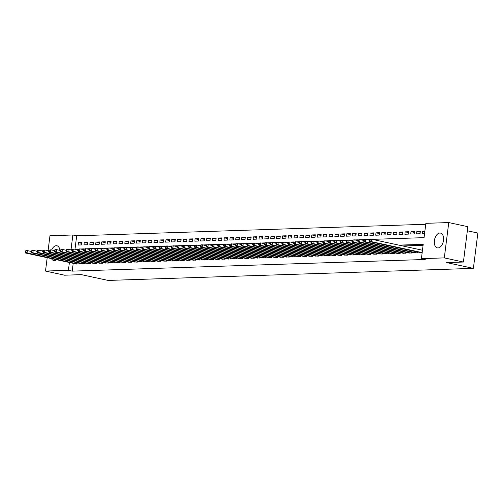 <?xml version="1.0" encoding="UTF-8"?>
<svg xmlns="http://www.w3.org/2000/svg" width="503" height="503" viewBox="0 0 503 503"><rect width="100%" height="100%" fill="white"/><g stroke="black" fill="none" stroke-linecap="round" stroke-linejoin="round"><path stroke-width="0.75" d="M438.006 247.929A7.558 4.464 102.2 0 1 437.352 247.872A7.558 4.464 102.2 0 1 434.479 240.088A7.558 4.464 102.2 0 1 439.892 233.034A7.558 4.464 102.2 0 1 440.546 233.096A7.558 4.464 102.2 0 1 443.42 240.88A7.558 4.464 102.2 0 1 438.006 247.929M56.543 259.718A7.558 4.464 102.2 0 1 54.381 260.598A7.558 4.464 102.2 0 1 53.72 260.535A7.558 4.464 102.2 0 1 51.495 258.624M51.639 250.022A7.558 4.464 102.2 0 1 56.261 245.703A7.558 4.464 102.2 0 1 56.921 245.76A7.558 4.464 102.2 0 1 59.907 250.356M467.356 230.776L477.85 233.046L473.386 268.369L108.139 280.429L81.385 274.644L64.617 275.198L45.503 271.06L47.194 257.699M48.074 250.708L49.967 235.737L72.866 234.983L71.061 249.299L72.382 249.262M425.745 224.281L76.689 235.806L72.866 234.983M372.226 239.359L424.054 237.649L425.865 223.326L448.764 222.571L444.3 257.894L421.401 258.649L423.212 244.332L398.917 245.131M444.3 257.894L463.408 262.032L467.872 226.702L448.764 222.571M420.005 252.512L422.155 252.688M414.17 252.701L417.635 252.833L417.742 252.022M408.335 252.896L411.8 253.028L411.907 252.217M402.501 253.091L405.965 253.223L406.072 252.405M396.666 253.279L400.137 253.411L400.237 252.6M390.831 253.474L394.302 253.606L394.402 252.789M384.996 253.669L388.467 253.801L388.567 252.984M379.161 253.858L382.632 253.99L382.733 253.179M373.327 254.053L376.797 254.185L376.898 253.367M367.492 254.241L370.963 254.38L371.063 253.562M361.657 254.436L365.128 254.568L365.228 253.757M355.822 254.631L359.293 254.763L359.394 253.946M349.987 254.82L353.458 254.952L353.559 254.141M344.153 255.015L347.623 255.147L347.724 254.336M338.318 255.21L341.789 255.342L341.889 254.524M332.483 255.398L335.954 255.53L336.054 254.719M326.648 255.593L330.119 255.725L330.22 254.908M320.813 255.788L324.284 255.92L324.385 255.103M314.979 255.977L318.449 256.109L318.55 255.298M309.144 256.172L312.615 256.304L312.715 255.486M303.309 256.36L306.78 256.499L306.88 255.681M297.474 256.555L300.945 256.687L301.046 255.876M291.639 256.75L295.11 256.882L295.211 256.065M285.805 256.939L289.275 257.071L289.376 256.26M279.97 257.134L283.441 257.266L283.541 256.455M274.135 257.329L277.606 257.461L277.706 256.643M268.3 257.517L271.771 257.649L271.872 256.838M262.465 257.712L265.936 257.844L266.037 257.027M256.631 257.907L260.101 258.039L260.208 257.222M250.796 258.096L254.267 258.228L254.373 257.417M244.961 258.291L248.432 258.423L248.539 257.605M239.126 258.485L242.597 258.617L242.704 257.8M233.291 258.674L236.762 258.806L236.869 257.995M227.457 258.869L230.927 259.001L231.034 258.184M221.628 259.058L225.093 259.19L225.199 258.379M215.793 259.252L219.258 259.385L219.365 258.573M209.958 259.447L213.423 259.579L213.53 258.762M204.124 259.636L207.588 259.768L207.695 258.957M198.289 259.831L201.753 259.963L201.86 259.152M192.454 260.026L195.919 260.158L196.025 259.341M186.619 260.214L190.084 260.347L190.191 259.535M180.784 260.409L184.255 260.541L184.356 259.724M174.95 260.604L178.42 260.736L178.521 259.919M169.115 260.793L172.586 260.925L172.686 260.114M163.28 260.988L166.751 261.12L166.851 260.303M157.445 261.176L160.916 261.315L161.017 260.497M151.61 261.371L155.081 261.503L155.182 260.692M145.776 261.566L149.246 261.698L149.347 260.881M139.941 261.755L143.412 261.887L143.512 261.076M134.106 261.95L137.577 262.082L137.677 261.271M128.271 262.145L131.742 262.277L131.843 261.459M122.436 262.333L125.907 262.465L126.008 261.654M116.602 262.528L120.072 262.66L120.173 261.843M110.767 262.723L114.238 262.855L114.338 262.038M104.932 262.912L108.403 263.044L108.503 262.233M99.097 263.107L102.568 263.239L102.669 262.421M93.262 263.295L96.733 263.434L96.834 262.616M87.428 263.49L90.898 263.622L90.999 262.811M81.593 263.685L85.064 263.817L85.164 263M81.838 243.377L78.443 242.641L81.945 242.528L81.643 244.917L78.141 245.03L78.443 242.641M87.667 243.188L84.278 242.452L87.78 242.333L87.478 244.722L83.976 244.835L84.278 242.452M93.501 242.993L90.112 242.257L93.615 242.144L93.313 244.527L89.811 244.647L90.112 242.257M99.336 242.798L95.947 242.062L99.449 241.949L99.148 244.339L95.645 244.452L95.947 242.062M105.171 242.609L101.782 241.874L105.278 241.754L104.982 244.144L101.48 244.257L101.782 241.874M111.006 242.415L107.617 241.679L111.113 241.566L110.817 243.949L107.315 244.068L107.617 241.679M116.841 242.22L113.452 241.49L116.948 241.371L116.646 243.76L113.15 243.873L113.452 241.49M122.675 242.031L119.286 241.295L122.782 241.182L122.481 243.565L118.985 243.685L119.286 241.295M128.51 241.836L125.121 241.1L128.617 240.987L128.315 243.377L124.819 243.49L125.121 241.1M134.345 241.641L130.956 240.912L134.452 240.792L134.15 243.182L130.654 243.295L130.956 240.912M140.18 241.453L136.791 240.717L140.287 240.604L139.985 242.987L136.489 243.106L136.791 240.717M146.015 241.258L142.626 240.522L146.121 240.409L145.82 242.798L142.324 242.911L142.626 240.522M151.849 241.063L148.454 240.333L151.956 240.214L151.655 242.603L148.159 242.716L148.454 240.333M157.684 240.874L154.289 240.138L157.791 240.025L157.489 242.408L153.993 242.528L154.289 240.138M163.519 240.679L160.124 239.944L163.626 239.83L163.324 242.22L159.822 242.333L160.124 239.944M169.354 240.491L165.959 239.755L169.461 239.635L169.159 242.025L165.657 242.138L165.959 239.755M175.189 240.296L171.793 239.56L175.296 239.447L174.994 241.83L171.492 241.949L171.793 239.56M181.023 240.101L177.628 239.371L181.13 239.252L180.829 241.641L177.326 241.754L177.628 239.371M186.858 239.912L183.463 239.177L186.965 239.063L186.663 241.446L183.161 241.566L183.463 239.177M192.693 239.717L189.298 238.982L192.8 238.868L192.498 241.251L188.996 241.371L189.298 238.982M198.528 239.522L195.133 238.793L198.635 238.674L198.333 241.063L194.831 241.176L195.133 238.793M204.363 239.334L200.967 238.598L204.47 238.485L204.168 240.868L200.666 240.987L200.967 238.598M210.197 239.139L206.802 238.403L210.304 238.29L210.002 240.679L206.5 240.792L206.802 238.403M216.032 238.944L212.637 238.215L216.139 238.095L215.837 240.484L212.335 240.597L212.637 238.215M221.867 238.755L218.472 238.02L221.974 237.906L221.672 240.289L218.17 240.409L218.472 238.02M227.702 238.56L224.307 237.825L227.809 237.712L227.507 240.101L224.005 240.214L224.307 237.825M233.537 238.372L230.141 237.636L233.644 237.517L233.342 239.906L229.84 240.019L230.141 237.636M239.371 238.177L235.976 237.441L239.478 237.328L239.177 239.711L235.674 239.83L235.976 237.441M245.206 237.982L241.811 237.253L245.313 237.133L245.011 239.522L241.509 239.635L241.811 237.253M251.041 237.793L247.646 237.058L251.148 236.938L250.846 239.327L247.344 239.441L247.646 237.058M256.876 237.598L253.481 236.863L256.983 236.75L256.681 239.132L253.179 239.252L253.481 236.863M262.711 237.403L259.315 236.674L262.817 236.555L262.516 238.944L259.014 239.057L259.315 236.674M268.545 237.215L265.15 236.479L268.652 236.366L268.351 238.749L264.848 238.868L265.15 236.479M274.38 237.02L270.985 236.284L274.487 236.171L274.185 238.56L270.683 238.674L270.985 236.284M280.215 236.825L276.82 236.096L280.322 235.976L280.02 238.365L276.518 238.479L276.82 236.096M286.05 236.636L282.655 235.901L286.157 235.788L285.855 238.171L282.353 238.29L282.655 235.901M291.885 236.441L288.489 235.706L291.991 235.593L291.69 237.982L288.188 238.095L288.489 235.706M297.719 236.253L294.324 235.517L297.826 235.398L297.524 237.787L294.022 237.9L294.324 235.517M303.548 236.058L300.159 235.322L303.661 235.209L303.359 237.592L299.857 237.712L300.159 235.322M309.383 235.863L305.994 235.127L309.496 235.014L309.194 237.403L305.692 237.517L305.994 235.127M315.218 235.674L311.829 234.939L315.331 234.819L315.029 237.209L311.527 237.322L311.829 234.939M321.052 235.479L317.663 234.744L321.159 234.631L320.864 237.014L317.362 237.133L317.663 234.744M326.887 235.285L323.498 234.555L326.994 234.436L326.699 236.825L323.196 236.938L323.498 234.555M332.722 235.096L329.333 234.36L332.829 234.247L332.527 236.63L329.031 236.75L329.333 234.36M338.557 234.901L335.168 234.165L338.664 234.052L338.362 236.441L334.866 236.555L335.168 234.165M344.392 234.706L341.003 233.977L344.498 233.857L344.197 236.247L340.701 236.36L341.003 233.977M350.226 234.517L346.837 233.782L350.333 233.669L350.031 236.052L346.536 236.171L346.837 233.782M356.061 234.323L352.672 233.587L356.168 233.474L355.866 235.863L352.37 235.976L352.672 233.587M361.896 234.128L358.507 233.398L362.003 233.279L361.701 235.668L358.205 235.781L358.507 233.398M367.731 233.939L364.335 233.203L367.838 233.09L367.536 235.473L364.04 235.593L364.335 233.203M373.566 233.744L370.17 233.008L373.672 232.895L373.371 235.285L369.875 235.398L370.17 233.008M379.4 233.555L376.005 232.82L379.507 232.7L379.205 235.09L375.703 235.203L376.005 232.82M385.235 233.361L381.84 232.625L385.342 232.512L385.04 234.895L381.538 235.014L381.84 232.625M391.07 233.166L387.675 232.436L391.177 232.317L390.875 234.706L387.373 234.819L387.675 232.436M396.905 232.977L393.509 232.241L397.012 232.128L396.71 234.511L393.208 234.631L393.509 232.241M402.74 232.782L399.344 232.046L402.846 231.933L402.545 234.316L399.042 234.436L399.344 232.046M408.574 232.587L405.179 231.858L408.681 231.738L408.379 234.128L404.877 234.241L405.179 231.858M414.409 232.399L411.014 231.663L414.516 231.55L414.214 233.933L410.712 234.052L411.014 231.663M420.244 232.204L416.849 231.468L420.351 231.355L420.049 233.744L416.547 233.857L416.849 231.468M76.689 235.806L75.004 249.174M424.872 231.204L422.683 231.279L422.382 233.662L424.57 233.593M73.212 263.327L72.231 271.13L425.224 259.479L421.401 258.649M423.092 245.288L402.733 245.961M75.758 263.874L79.229 264.006L79.329 263.195M463.408 262.032L446.639 262.585L473.386 268.369M72.231 271.13L68.408 270.306L45.503 271.06M69.395 262.497L68.408 270.306M74.658 249.186L78.217 249.067M80.493 248.991L84.051 248.872M86.327 248.796L89.886 248.683M92.162 248.608L95.721 248.488M97.997 248.413L101.556 248.293M103.832 248.218L107.391 248.105M109.667 248.029L113.225 247.91M115.501 247.834L119.06 247.715M121.336 247.639L124.895 247.526M127.171 247.451L130.73 247.331M133.006 247.256L136.565 247.136M138.841 247.067L142.399 246.948M144.675 246.872L148.234 246.753M150.51 246.677L154.069 246.564M156.345 246.489L159.904 246.369M162.18 246.294L165.739 246.174M168.015 246.099L171.573 245.986M173.849 245.91L177.408 245.791M179.684 245.716L183.243 245.596M185.519 245.521L189.078 245.407M191.354 245.332L194.913 245.213M197.189 245.137L200.747 245.018M203.023 244.948L206.582 244.829M208.858 244.754L212.417 244.634M214.693 244.559L218.252 244.445M220.521 244.37L224.087 244.251M226.356 244.175L229.921 244.056M232.191 243.98L235.756 243.867M238.026 243.792L241.591 243.672M243.861 243.597L247.426 243.477M249.695 243.402L253.261 243.289M255.53 243.213L259.095 243.094M261.365 243.018L264.93 242.899M267.2 242.823L270.759 242.71M273.035 242.635L276.593 242.515M278.869 242.44L282.428 242.327M284.704 242.251L288.263 242.132M290.539 242.056L294.098 241.937M296.374 241.861L299.933 241.748M302.209 241.673L305.767 241.553M308.043 241.478L311.602 241.358M313.878 241.283L317.437 241.17M319.713 241.094L323.272 240.975M325.548 240.899L329.107 240.78M331.383 240.704L334.941 240.591M337.217 240.516L340.776 240.396M343.052 240.321L346.611 240.201M348.887 240.132L352.446 240.013M354.722 239.937L358.281 239.818M360.557 239.742L364.115 239.629M366.391 239.554L369.95 239.434M424.802 231.738L422.683 231.279M25.269 251.129L25.15 252.085L25.735 252.066L25.854 251.11L25.269 251.129L25.917 250.639L27.376 250.595L27.074 252.978L78.21 264.044M25.735 252.066L27.074 252.978L25.615 253.028L76.752 264.088M25.854 251.11L27.376 250.595L31.048 251.387M25.15 252.085L25.615 253.028M31.104 250.934L30.985 251.89L31.57 251.871L31.689 250.915L31.104 250.934L33.211 250.4L32.909 252.789L84.045 263.849M31.57 251.871L32.909 252.789L31.45 252.833L82.586 263.899M31.689 250.915L33.211 250.4L36.882 251.198M30.985 251.89L31.45 252.833M36.939 250.746L36.82 251.695L37.404 251.676L37.524 250.727L36.939 250.746L37.587 250.255L39.045 250.211L38.744 252.594L89.88 263.66M37.404 251.676L38.744 252.594L37.285 252.644L88.421 263.704M37.524 250.727L39.045 250.211L42.717 251.003M36.82 251.695L37.285 252.644M42.774 250.551L42.654 251.506L43.239 251.487L43.359 250.532L42.774 250.551L44.88 250.016L44.578 252.405L95.715 263.465M43.239 251.487L44.578 252.405L43.12 252.449L94.256 263.515M43.359 250.532L44.88 250.016L48.552 250.808M42.654 251.506L43.12 252.449M48.609 250.356L48.489 251.311L49.074 251.293L49.193 250.337L48.609 250.356L50.715 249.821L50.413 252.21L101.543 263.27M49.074 251.293L50.413 252.21L48.954 252.261L100.091 263.321M49.193 250.337L50.715 249.821L54.387 250.62M48.489 251.311L48.954 252.261M54.443 250.167L54.324 251.123L54.909 251.098L55.028 250.148L54.443 250.167L55.091 249.677L56.55 249.633L56.248 252.016L107.378 263.082M54.909 251.098L56.248 252.016L54.789 252.066L105.919 263.126M55.028 250.148L56.55 249.633L60.222 250.425M54.324 251.123L54.789 252.066M60.278 249.972L60.159 250.928L60.744 250.909L60.863 249.953L60.278 249.972L62.385 249.438L62.083 251.827L113.213 262.887M60.744 250.909L62.083 251.827L60.624 251.871L111.754 262.937M60.863 249.953L62.385 249.438L66.056 250.23M60.159 250.928L60.624 251.871M66.113 249.777L65.994 250.733L66.578 250.714L66.698 249.758L66.113 249.777L68.219 249.243L67.918 251.632L119.048 262.692M66.578 250.714L67.918 251.632L66.459 251.682L117.589 262.742M66.698 249.758L68.219 249.243L71.891 250.041M65.994 250.733L66.459 251.682M71.948 249.589L71.828 250.544L72.413 250.525L72.533 249.57L71.948 249.589L72.595 249.098L74.054 249.054L73.752 251.437L124.882 262.503M72.413 250.525L73.752 251.437L72.294 251.487L123.424 262.547M72.533 249.57L74.054 249.054L77.726 249.846M71.828 250.544L72.294 251.487M77.783 249.394L77.663 250.349L78.248 250.331L78.367 249.375L77.783 249.394L79.889 248.859L79.587 251.249L130.717 262.308M78.248 250.331L79.587 251.249L78.128 251.293L129.258 262.359M78.367 249.375L79.889 248.859L83.561 249.651M77.663 250.349L78.128 251.293M83.617 249.199L83.498 250.154L84.083 250.136L84.202 249.18L83.617 249.199L85.724 248.664L85.422 251.054L136.552 262.113M84.083 250.136L85.422 251.054L83.963 251.104L135.093 262.164M84.202 249.18L85.724 248.664L89.396 249.463M83.498 250.154L83.963 251.104M89.452 249.01L89.333 249.966L89.918 249.947L90.037 248.991L89.452 249.01L90.1 248.52L91.559 248.476L91.257 250.859L142.387 261.925M89.918 249.947L91.257 250.859L89.798 250.909L140.928 261.969M90.037 248.991L91.559 248.476L95.23 249.268M89.333 249.966L89.798 250.909M95.287 248.815L95.168 249.771L95.746 249.752L95.872 248.796L95.287 248.815L97.393 248.281L97.092 250.67L148.222 261.73M95.746 249.752L97.092 250.67L95.633 250.714L146.763 261.78M95.872 248.796L97.393 248.281L101.065 249.079M95.168 249.771L95.633 250.714M101.122 248.627L101.002 249.576L101.581 249.557L101.707 248.608L101.122 248.627L101.769 248.136L103.228 248.092L102.926 250.475L154.056 261.541M101.581 249.557L102.926 250.475L101.468 250.525L152.598 261.585M101.707 248.608L103.228 248.092L106.9 248.884M101.002 249.576L101.468 250.525M106.957 248.432L106.837 249.387L107.416 249.369L107.541 248.413L106.957 248.432L109.063 247.897L108.761 250.28L159.891 261.346M107.416 249.369L108.761 250.28L107.302 250.331L158.432 261.397M107.541 248.413L109.063 247.897L112.735 248.689M106.837 249.387L107.302 250.331M112.791 248.237L112.672 249.192L113.25 249.174L113.376 248.218L112.791 248.237L114.898 247.702L114.596 250.092L165.726 261.151M113.25 249.174L114.596 250.092L113.137 250.142L164.267 261.202M113.376 248.218L114.898 247.702L118.57 248.501M112.672 249.192L113.137 250.142M118.626 248.048L118.507 248.998L119.085 248.979L119.211 248.029L118.626 248.048L119.274 247.558L120.733 247.514L120.431 249.897L171.561 260.963M119.085 248.979L120.431 249.897L118.972 249.947L170.102 261.007M119.211 248.029L120.733 247.514L124.404 248.306M118.507 248.998L118.972 249.947M124.461 247.853L124.342 248.809L124.92 248.79L125.046 247.834L124.461 247.853L126.567 247.319L126.266 249.708L177.396 260.768M124.92 248.79L126.266 249.708L124.807 249.752L175.937 260.818M125.046 247.834L126.567 247.319L130.239 248.111M124.342 248.809L124.807 249.752M130.296 247.658L130.176 248.614L130.755 248.595L130.874 247.639L130.296 247.658L132.402 247.124L132.1 249.513L183.23 260.573M130.755 248.595L132.1 249.513L130.642 249.563L181.772 260.623M130.874 247.639L132.402 247.124L136.074 247.922M130.176 248.614L130.642 249.563M136.131 247.47L136.005 248.425L136.59 248.407L136.709 247.451L136.131 247.47L136.772 246.979L138.231 246.935L137.935 249.318L189.065 260.384M136.59 248.407L137.935 249.318L136.476 249.369L187.606 260.428M136.709 247.451L138.231 246.935L141.909 247.728M136.005 248.425L136.476 249.369M141.965 247.275L141.84 248.231L142.424 248.212L142.544 247.256L141.965 247.275L144.065 246.74L143.77 249.13L194.9 260.189M142.424 248.212L143.77 249.13L142.311 249.174L193.441 260.24M142.544 247.256L144.065 246.74L147.744 247.533M141.84 248.231L142.311 249.174M147.8 247.08L147.675 248.036L148.259 248.017L148.379 247.061L147.8 247.08L149.9 246.545L149.598 248.935L200.735 259.994M148.259 248.017L149.598 248.935L148.14 248.985L199.276 260.045M148.379 247.061L149.9 246.545L153.578 247.344M147.675 248.036L148.14 248.985M153.635 246.891L153.509 247.847L154.094 247.828L154.214 246.872L153.635 246.891L154.276 246.401L155.735 246.357L155.433 248.74L206.57 259.806M154.094 247.828L155.433 248.74L153.975 248.79L205.111 259.85M154.214 246.872L155.735 246.357L159.407 247.149M153.509 247.847L153.975 248.79M159.47 246.696L159.344 247.652L159.929 247.633L160.048 246.677L159.47 246.696L161.57 246.162L161.268 248.551L212.404 259.611M159.929 247.633L161.268 248.551L159.809 248.595L210.946 259.661M160.048 246.677L161.57 246.162L165.242 246.954M159.344 247.652L159.809 248.595M165.305 246.508L165.179 247.457L165.764 247.438L165.883 246.483L165.305 246.508L165.946 246.017L167.405 245.967L167.103 248.356L218.239 259.416M165.764 247.438L167.103 248.356L165.644 248.407L216.78 259.466M165.883 246.483L167.405 245.967L171.077 246.766M165.179 247.457L165.644 248.407M171.139 246.313L171.014 247.269L171.598 247.25L171.718 246.294L171.139 246.313L173.239 245.778L172.938 248.161L224.074 259.227M171.598 247.25L172.938 248.161L171.479 248.212L222.615 259.271M171.718 246.294L173.239 245.778L176.911 246.571M171.014 247.269L171.479 248.212M176.968 246.118L176.849 247.074L177.433 247.055L177.553 246.099L176.968 246.118L179.074 245.583L178.772 247.973L229.909 259.032M177.433 247.055L178.772 247.973L177.314 248.017L228.45 259.083M177.553 246.099L179.074 245.583L182.746 246.382M176.849 247.074L177.314 248.017M182.803 245.929L182.683 246.879L183.268 246.86L183.388 245.91L182.803 245.929L183.45 245.439L184.909 245.395L184.607 247.778L235.744 258.844M183.268 246.86L184.607 247.778L183.149 247.828L234.285 258.888M183.388 245.91L184.909 245.395L188.581 246.187M182.683 246.879L183.149 247.828M188.638 245.734L188.518 246.69L189.103 246.671L189.222 245.716L188.638 245.734L190.744 245.2L190.442 247.589L241.578 258.649M189.103 246.671L190.442 247.589L188.983 247.633L240.12 258.699M189.222 245.716L190.744 245.2L194.416 245.992M188.518 246.69L188.983 247.633M194.472 245.539L194.353 246.495L194.938 246.476L195.057 245.521L194.472 245.539L196.579 245.005L196.277 247.394L247.413 258.454M194.938 246.476L196.277 247.394L194.818 247.445L245.954 258.504M195.057 245.521L196.579 245.005L200.251 245.804M194.353 246.495L194.818 247.445M200.307 245.351L200.188 246.307L200.772 246.281L200.892 245.332L200.307 245.351L200.955 244.86L202.413 244.816L202.112 247.199L253.248 258.265M200.772 246.281L202.112 247.199L200.653 247.25L251.789 258.309M200.892 245.332L202.413 244.816L206.085 245.609M200.188 246.307L200.653 247.25M206.142 245.156L206.023 246.112L206.607 246.093L206.727 245.137L206.142 245.156L208.248 244.621L207.946 247.011L259.083 258.07M206.607 246.093L207.946 247.011L206.488 247.055L257.624 258.121M206.727 245.137L208.248 244.621L211.92 245.414M206.023 246.112L206.488 247.055M211.977 244.961L211.857 245.917L212.442 245.898L212.562 244.942L211.977 244.961L214.083 244.427L213.781 246.816L264.918 257.876M212.442 245.898L213.781 246.816L212.323 246.866L263.459 257.926M212.562 244.942L214.083 244.427L217.755 245.225M211.857 245.917L212.323 246.866M217.812 244.772L217.692 245.728L218.277 245.709L218.396 244.754L217.812 244.772L218.459 244.282L219.918 244.238L219.616 246.621L270.752 257.687M218.277 245.709L219.616 246.621L218.157 246.671L269.294 257.731M218.396 244.754L219.918 244.238L223.59 245.03M217.692 245.728L218.157 246.671M223.646 244.577L223.527 245.533L224.112 245.514L224.231 244.559L223.646 244.577L225.753 244.043L225.451 246.432L276.587 257.492M224.112 245.514L225.451 246.432L223.992 246.476L275.128 257.542M224.231 244.559L225.753 244.043L229.425 244.835M223.527 245.533L223.992 246.476M229.481 244.389L229.362 245.338L229.946 245.319L230.066 244.364L229.481 244.389L231.587 243.848L231.286 246.237L282.422 257.297M229.946 245.319L231.286 246.237L229.827 246.288L280.963 257.347M230.066 244.364L231.587 243.848L235.259 244.647M229.362 245.338L229.827 246.288M235.316 244.194L235.197 245.15L235.781 245.131L235.901 244.175L235.316 244.194L235.964 243.704L237.422 243.659L237.12 246.042L288.257 257.108M235.781 245.131L237.12 246.042L235.662 246.093L286.798 257.152M235.901 244.175L237.422 243.659L241.094 244.452M235.197 245.15L235.662 246.093M241.151 243.999L241.031 244.955L241.616 244.936L241.736 243.98L241.151 243.999L243.257 243.465L242.955 245.854L294.092 256.914M241.616 244.936L242.955 245.854L241.497 245.898L292.633 256.964M241.736 243.98L243.257 243.465L246.929 244.263M241.031 244.955L241.497 245.898M246.986 243.81L246.866 244.76L247.451 244.741L247.57 243.792L246.986 243.81L247.633 243.32L249.092 243.276L248.79 245.659L299.926 256.725M247.451 244.741L248.79 245.659L247.331 245.709L298.468 256.769M247.57 243.792L249.092 243.276L252.764 244.068M246.866 244.76L247.331 245.709M252.82 243.615L252.701 244.571L253.286 244.552L253.405 243.597L252.82 243.615L254.927 243.081L254.625 245.47L305.761 256.53M253.286 244.552L254.625 245.47L253.166 245.514L304.302 256.58M253.405 243.597L254.927 243.081L258.599 243.873M252.701 244.571L253.166 245.514M258.655 243.421L258.536 244.376L259.12 244.357L259.24 243.402L258.655 243.421L260.761 242.886L260.46 245.275L311.596 256.335M259.12 244.357L260.46 245.275L259.001 245.326L310.137 256.385M259.24 243.402L260.761 242.886L264.433 243.685M258.536 244.376L259.001 245.326M264.49 243.232L264.371 244.188L264.955 244.162L265.075 243.213L264.49 243.232L265.138 242.742L266.596 242.698L266.294 245.08L317.431 256.146M264.955 244.162L266.294 245.08L264.836 245.131L315.972 256.19M265.075 243.213L266.596 242.698L270.268 243.49M264.371 244.188L264.836 245.131M270.325 243.037L270.205 243.993L270.79 243.974L270.91 243.018L270.325 243.037L272.431 242.503L272.129 244.892L323.259 255.952M270.79 243.974L272.129 244.892L270.671 244.936L321.801 256.002M270.91 243.018L272.431 242.503L276.103 243.295M270.205 243.993L270.671 244.936M276.16 242.842L276.04 243.798L276.625 243.779L276.744 242.823L276.16 242.842L278.266 242.308L277.964 244.697L329.094 255.757M276.625 243.779L277.964 244.697L276.505 244.747L327.635 255.807M276.744 242.823L278.266 242.308L281.938 243.106M276.04 243.798L276.505 244.747M281.994 242.653L281.875 243.609L282.46 243.59L282.579 242.635L281.994 242.653L282.642 242.163L284.101 242.119L283.799 244.502L334.929 255.568M282.46 243.59L283.799 244.502L282.34 244.552L333.47 255.612M282.579 242.635L284.101 242.119L287.773 242.911M281.875 243.609L282.34 244.552M287.829 242.459L287.71 243.414L288.294 243.395L288.414 242.44L287.829 242.459L289.935 241.924L289.634 244.313L340.764 255.373M288.294 243.395L289.634 244.313L288.175 244.357L339.305 255.423M288.414 242.44L289.935 241.924L293.607 242.716M287.71 243.414L288.175 244.357M293.664 242.264L293.545 243.219L294.129 243.201L294.249 242.245L293.664 242.264L295.77 241.729L295.468 244.118L346.598 255.178M294.129 243.201L295.468 244.118L294.01 244.169L345.14 255.228M294.249 242.245L295.77 241.729L299.442 242.528M293.545 243.219L294.01 244.169M299.499 242.075L299.379 243.031L299.964 243.012L300.084 242.056L299.499 242.075L300.146 241.585L301.605 241.541L301.303 243.924L352.433 254.99M299.964 243.012L301.303 243.924L299.845 243.974L350.975 255.034M300.084 242.056L301.605 241.541L305.277 242.333M299.379 243.031L299.845 243.974M305.334 241.88L305.214 242.836L305.799 242.817L305.918 241.861L305.334 241.88L307.44 241.346L307.138 243.735L358.268 254.795M305.799 242.817L307.138 243.735L305.679 243.779L356.809 254.845M305.918 241.861L307.44 241.346L311.112 242.144M305.214 242.836L305.679 243.779M311.168 241.691L311.049 242.641L311.627 242.622L311.753 241.673L311.168 241.691L311.816 241.201L313.275 241.157L312.973 243.54L364.103 254.606M311.627 242.622L312.973 243.54L311.514 243.59L362.644 254.65M311.753 241.673L313.275 241.157L316.947 241.949M311.049 242.641L311.514 243.59M317.003 241.497L316.884 242.452L317.462 242.433L317.588 241.478L317.003 241.497L319.109 240.962L318.808 243.345L369.938 254.411M317.462 242.433L318.808 243.345L317.349 243.395L368.479 254.461M317.588 241.478L319.109 240.962L322.781 241.754M316.884 242.452L317.349 243.395M322.838 241.302L322.719 242.257L323.297 242.239L323.423 241.283L322.838 241.302L324.944 240.767L324.642 243.156L375.772 254.216M323.297 242.239L324.642 243.156L323.184 243.207L374.314 254.267M323.423 241.283L324.944 240.767L328.616 241.566M322.719 242.257L323.184 243.207M328.673 241.113L328.553 242.062L329.132 242.044L329.258 241.094L328.673 241.113L329.32 240.623L330.779 240.579L330.477 242.962L381.607 254.028M329.132 242.044L330.477 242.962L329.019 243.012L380.149 254.072M329.258 241.094L330.779 240.579L334.451 241.371M328.553 242.062L329.019 243.012M334.508 240.918L334.388 241.874L334.967 241.855L335.092 240.899L334.508 240.918L336.614 240.384L336.312 242.773L387.442 253.833M334.967 241.855L336.312 242.773L334.853 242.817L385.983 253.883M335.092 240.899L336.614 240.384L340.286 241.176M334.388 241.874L334.853 242.817M340.342 240.723L340.223 241.679L340.801 241.66L340.927 240.704L340.342 240.723L342.449 240.189L342.147 242.578L393.277 253.638M340.801 241.66L342.147 242.578L340.688 242.628L391.818 253.688M340.927 240.704L342.449 240.189L346.121 240.987M340.223 241.679L340.688 242.628M346.177 240.535L346.058 241.49L346.636 241.471L346.756 240.516L346.177 240.535L346.825 240.044L348.283 240L347.982 242.383L399.112 253.449M346.636 241.471L347.982 242.383L346.523 242.433L397.653 253.493M346.756 240.516L348.283 240L351.955 240.792M346.058 241.49L346.523 242.433M352.012 240.34L351.886 241.295L352.471 241.277L352.59 240.321L352.012 240.34L354.112 239.805L353.816 242.195L404.946 253.254M352.471 241.277L353.816 242.195L352.358 242.239L403.488 253.305M352.59 240.321L354.112 239.805L357.79 240.597M351.886 241.295L352.358 242.239M357.847 240.145L357.721 241.1L358.306 241.082L358.425 240.126L357.847 240.145L359.947 239.61L359.651 242L410.781 253.059M358.306 241.082L359.651 242L358.193 242.05L409.323 253.11M358.425 240.126L359.947 239.61L363.625 240.409M357.721 241.1L358.193 242.05M363.682 239.956L363.556 240.912L364.141 240.893L364.26 239.937L363.682 239.956L364.323 239.466L365.782 239.422L365.48 241.805L416.616 252.871M364.141 240.893L365.48 241.805L364.021 241.855L415.157 252.915M364.26 239.937L365.782 239.422L369.46 240.214M363.556 240.912L364.021 241.855M369.516 239.761L369.391 240.717L369.975 240.698L370.095 239.742L369.516 239.761L371.616 239.227L371.315 241.616L422.162 252.613M369.975 240.698L371.315 241.616L369.856 241.66L420.992 252.726M370.095 239.742L371.616 239.227L422.463 250.23M369.391 240.717L369.856 241.66M78.839 264.018L78.952 263.113M79.172 264.012L79.279 263.182M84.674 263.83L84.787 262.918M85.007 263.817L85.114 262.994M90.509 263.635L90.622 262.729M90.842 263.622L90.949 262.799M96.343 263.446L96.457 262.535M96.677 263.434L96.783 262.604M102.178 263.251L102.291 262.34M102.511 263.239L102.618 262.415M108.013 263.056L108.126 262.151M108.346 263.05L108.453 262.22M113.848 262.868L113.961 261.956M114.181 262.855L114.288 262.025M119.683 262.673L119.796 261.761M120.016 262.66L120.123 261.837M125.517 262.478L125.631 261.573M125.851 262.472L125.957 261.642M131.352 262.289L131.465 261.378M131.685 262.277L131.792 261.447M137.187 262.094L137.3 261.189M137.52 262.082L137.627 261.258M143.022 261.9L143.135 260.994M143.355 261.893L143.462 261.063M148.857 261.711L148.97 260.799M149.19 261.698L149.297 260.868M154.691 261.516L154.805 260.611M155.025 261.503L155.131 260.68M160.526 261.327L160.639 260.416M160.859 261.315L160.966 260.485M166.361 261.132L166.474 260.221M166.694 261.12L166.801 260.296M172.189 260.938L172.309 260.032M172.529 260.931L172.636 260.101M178.024 260.749L178.144 259.837M178.364 260.736L178.471 259.906M183.859 260.554L183.979 259.642M184.199 260.541L184.305 259.718M189.694 260.359L189.813 259.454M190.033 260.353L190.14 259.523M195.529 260.17L195.648 259.259M195.868 260.158L195.975 259.328M201.363 259.976L201.483 259.07M201.703 259.963L201.81 259.139M207.198 259.781L207.318 258.875M207.538 259.774L207.638 258.944M213.033 259.592L213.153 258.68M213.373 259.579L213.473 258.749M218.868 259.397L218.987 258.492M219.207 259.385L219.308 258.561M224.703 259.208L224.822 258.297M225.042 259.196L225.143 258.366M230.537 259.014L230.651 258.102M230.877 259.001L230.978 258.177M236.372 258.819L236.485 257.913M236.712 258.806L236.812 257.982M242.207 258.63L242.32 257.718M242.547 258.617L242.647 257.788M248.042 258.435L248.155 257.523M248.381 258.423L248.482 257.599M253.877 258.24L253.99 257.335M254.216 258.234L254.317 257.404M259.711 258.052L259.825 257.14M260.051 258.039L260.152 257.209M265.546 257.857L265.659 256.945M265.886 257.844L265.986 257.02M271.381 257.662L271.494 256.756M271.721 257.655L271.821 256.826M277.216 257.473L277.329 256.561M277.555 257.461L277.656 256.631M283.051 257.278L283.164 256.373M283.39 257.266L283.491 256.442M288.885 257.083L288.999 256.178M289.219 257.077L289.326 256.247M294.72 256.895L294.833 255.983M295.054 256.882L295.16 256.058M300.555 256.7L300.668 255.794M300.888 256.687L300.995 255.864M306.39 256.511L306.503 255.599M306.723 256.499L306.83 255.669M312.225 256.316L312.338 255.405M312.558 256.304L312.665 255.48M318.059 256.121L318.173 255.216M318.393 256.115L318.5 255.285M323.894 255.933L324.007 255.021M324.228 255.92L324.334 255.09M329.729 255.738L329.842 254.826M330.062 255.725L330.169 254.902M335.564 255.543L335.677 254.637M335.897 255.537L336.004 254.707M341.399 255.354L341.512 254.443M341.732 255.342L341.839 254.512M347.233 255.159L347.347 254.254M347.567 255.147L347.674 254.323M353.068 254.964L353.181 254.059M353.402 254.958L353.508 254.128M358.903 254.776L359.016 253.864M359.236 254.763L359.343 253.933M364.738 254.581L364.851 253.675M365.071 254.568L365.178 253.745M370.573 254.392L370.686 253.481M370.906 254.38L371.013 253.55M376.407 254.197L376.521 253.286M376.741 254.185L376.848 253.361M382.242 254.002L382.355 253.097M382.576 253.996L382.682 253.166M388.077 253.814L388.19 252.902M388.41 253.801L388.517 252.971M393.906 253.619L394.025 252.707M394.245 253.606L394.352 252.783M399.74 253.424L399.86 252.519M400.08 253.418L400.187 252.588M405.575 253.235L405.695 252.324M405.915 253.223L406.022 252.393M411.41 253.04L411.529 252.135M411.75 253.028L411.856 252.204M417.245 252.846L417.364 251.94M417.584 252.839L417.691 252.009"/></g></svg>

